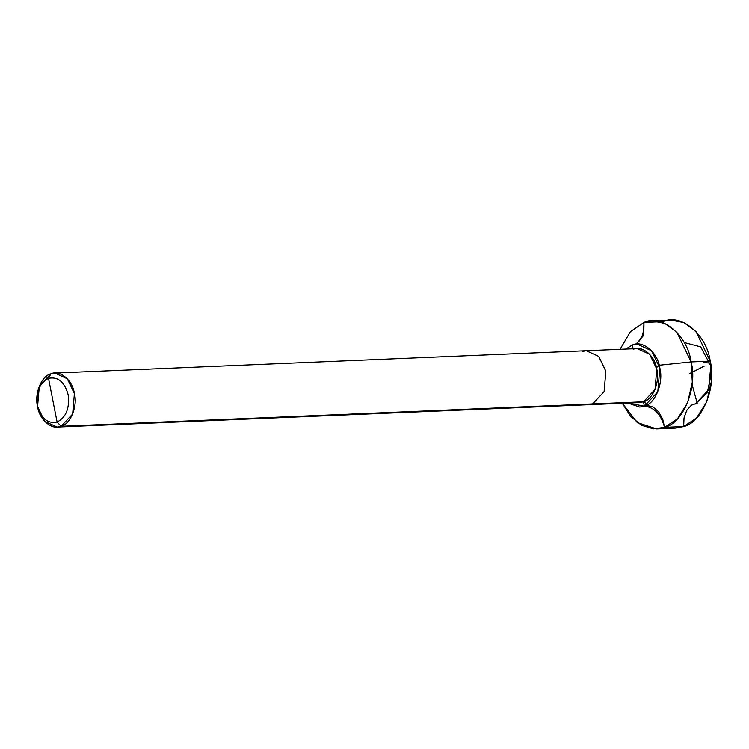 <?xml version="1.0" encoding="UTF-8"?>
<svg xmlns="http://www.w3.org/2000/svg" width="749" height="749" viewBox="0 0 749 749"><rect width="100%" height="100%" fill="white"/><g stroke="black" fill="none" stroke-linecap="round" stroke-linejoin="round"><path stroke-width="1.12" d="M651.995 320.9L671.095 320.095L683.921 322.632L695.99 331.498L710.211 361.112L711.41 381.335L706.691 402.007L696.495 418.082L683.65 426.546L664.56 427.351C660.964 414.216 654.223 407.147 644.355 406.164C655.263 403.786 663.783 382.795 659.85 367.993C657.837 352.526 642.717 339.859 632.353 344.98L625.743 349.053L632.353 344.98L637.034 344.063L651.555 350.719L659.85 367.993L657.8 391.849L644.355 406.164L643.503 401.792L61.128 426.284L72.653 414.01L74.404 393.571L67.298 378.76L54.846 373.058L586.298 350.71L598.751 356.412L605.857 371.223L604.106 391.661L592.581 403.936L588.574 404.713L639.487 402.578L643.503 401.792L592.581 403.936L604.106 391.661L605.857 371.223L598.751 356.412L586.298 350.71L637.221 348.566L649.664 354.268L656.779 369.079L655.019 389.527L643.503 401.792L644.355 406.164L628.018 403.056L639.683 407.072L644.355 406.164C654.223 407.147 660.964 414.216 664.56 427.351L677.396 418.888L687.601 402.803L692.31 382.14L691.112 361.917L676.89 332.303L664.831 323.437L651.995 320.9L643.981 322.454L643.354 335.73L636.163 344.128L643.354 335.73L643.981 322.454C661.751 313.691 687.666 335.393 691.112 361.917C697.853 387.289 683.247 423.269 664.56 427.351L656.536 428.905L637.259 422.567L622.335 403.299L630.555 416.285L641.462 425.254L653.4 428.859L664.56 427.351L683.65 426.546C702.337 422.464 716.943 386.484 710.211 361.112C706.766 334.588 680.841 312.885 663.071 321.649M632.353 344.98L633.092 348.744L632.353 344.98M711.55 372.496L707.271 392.813L695.278 404.02L708.713 389.705L710.764 365.858L700.708 346.862L684.212 342.536M656.536 428.905L675.635 428.1L683.65 426.546L667.509 427.22M620.06 349.287L630.424 331.667L643.981 322.454L630.424 331.667L620.06 349.287M52.804 400.191L57.093 422.043C47.561 423.915 41.008 418.438 37.45 405.602C35.84 392.083 39.528 382.992 48.516 378.339L57.093 422.043L61.128 426.284C70.472 424.243 77.774 406.248 74.404 393.571C72.69 380.305 59.723 369.454 50.838 373.835L58.909 373.498L50.838 373.835L48.516 378.339C58.047 376.466 64.592 381.953 68.159 394.779C69.76 408.308 66.071 417.39 57.093 422.043C66.071 417.39 69.76 408.308 68.159 394.779C64.592 381.953 58.047 376.466 48.516 378.339L52.804 400.191M643.503 401.792C652.847 399.751 660.15 381.765 656.779 369.079C655.057 355.812 642.099 344.961 633.214 349.343M586.298 350.71L582.291 351.487M54.846 373.058L50.838 373.835L48.516 378.339C39.528 382.992 35.84 392.083 37.45 405.602C41.008 418.438 47.561 423.915 57.093 422.043L61.128 426.284L57.121 427.061L44.668 421.359L37.562 406.548L39.322 386.109L50.838 373.835C41.495 375.876 34.192 393.862 37.562 406.548C39.285 419.815 52.243 430.666 61.128 426.284L592.581 403.936L588.574 404.713L57.121 427.061M692.095 384.555L696.682 401.258M697.225 403.196L691.477 405.115L686.796 410.293L684.043 417.82L683.65 426.546L664.56 427.351L662.753 419.318L658.736 411.931L652.735 406.744L646.303 405.34L644.505 401.398M689.352 373.723L704.257 366.092M710.127 363.087L703.536 362.582L710.211 361.112L691.112 361.917L659.204 365.222L656.47 367.647M663.193 322.763L663.071 321.649L643.981 322.454L643.878 329.363L642.483 335.168L639.346 340.879L635.695 344.184"/></g></svg>
